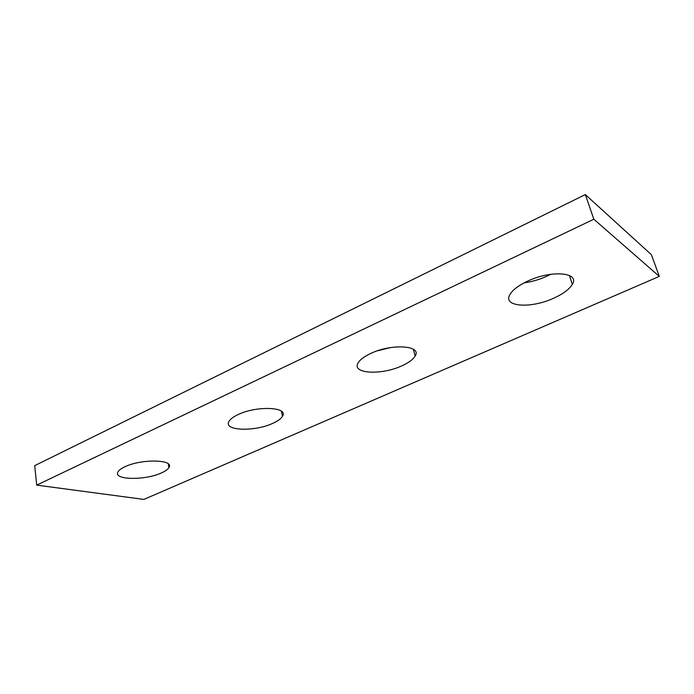 <?xml version="1.0" encoding="UTF-8"?>
<svg xmlns="http://www.w3.org/2000/svg" width="694" height="694" viewBox="0 0 694 694"><rect width="100%" height="100%" fill="white"/><g stroke="black" fill="none" stroke-linecap="round" stroke-linejoin="round"><path stroke-width="1.04" d="M124.894 466.767C141.559 458.587 174.879 459.497 168.894 467.591C167.835 469.387 165.398 471.139 161.589 472.848C145.376 480.612 112.532 480.118 118.049 471.807C119.038 470.107 121.32 468.433 124.894 466.767M238.137 414.57C256.849 405.435 289.034 406.996 282.467 416.261C281.018 418.716 277.782 421.067 272.768 423.331C254.585 431.972 222.887 430.887 229.011 421.371C230.365 419.055 233.401 416.79 238.137 414.57M370.561 353.541C391.589 343.33 422.325 345.439 415.133 356.057C413.095 359.492 408.697 362.745 401.921 365.807C381.509 375.428 351.285 373.84 358.078 362.945C359.952 359.709 364.116 356.569 370.561 353.541M527.492 281.209C551.097 269.819 580.141 272.256 572.324 284.332C569.384 289.268 563.198 293.883 553.769 298.168C530.893 308.847 502.439 306.956 509.89 294.594C512.58 289.962 518.444 285.503 527.492 281.209M550.732 274.295L546.785 276.247C539.359 279.604 531.821 281.799 524.161 282.848M36.713 485.123L34.7 465.639L585.328 194.58L651.406 254.715L659.3 276.394L143.875 499.42L36.713 485.123L593.847 219.235L659.3 276.394M390.323 347.625L377.675 350.748M585.328 194.58L593.847 219.235M168.338 463.965L168.894 467.591M281.469 411.273L282.467 416.261M413.39 349.29L415.133 356.057M569.427 275.501L572.324 284.332"/></g></svg>
